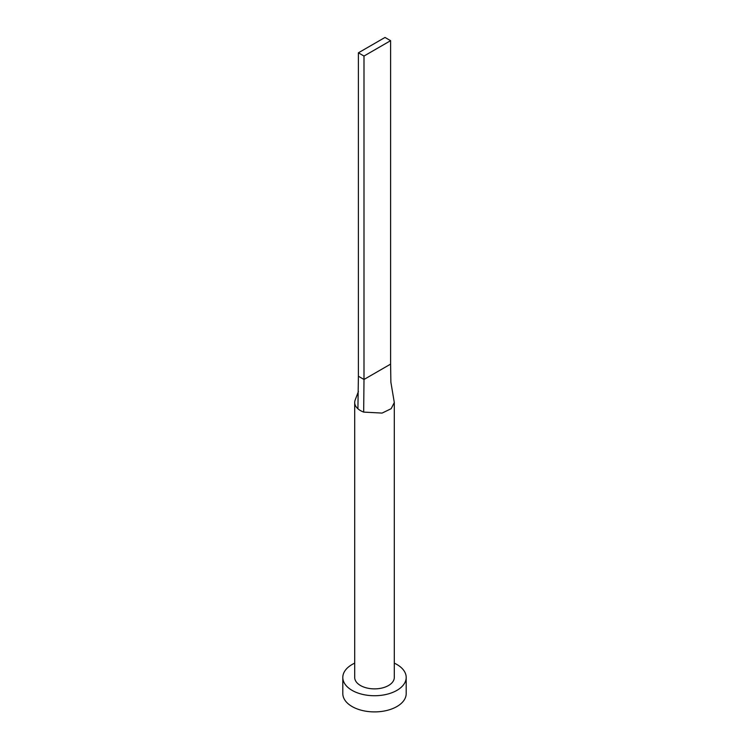 <?xml version="1.0" encoding="UTF-8"?>
<svg xmlns="http://www.w3.org/2000/svg" width="749" height="749" viewBox="0 0 749 749"><rect width="100%" height="100%" fill="white"/><g stroke="black" fill="none" stroke-linecap="round" stroke-linejoin="round"><path stroke-width="1.12" d="M355.298 399.713A19.802 11.432 0 0 0 355.241 399.863A19.802 11.432 0 0 0 354.698 402.522A19.802 11.432 0 0 0 357.91 408.767A19.802 11.432 0 0 0 360.494 410.602A19.802 11.432 0 0 0 363.677 412.1L382.093 413.083L391.165 408.692L394.302 402.522L390.875 382.196L390.603 364.117L363.995 379.471L363.677 412.1M354.698 402.522L354.698 677.433A19.802 11.432 0 0 0 360.494 685.522A19.802 11.432 0 0 0 382.084 688.003A19.802 11.432 0 0 0 394.302 677.433L394.302 402.522M354.698 663.155A31.692 18.294 0 0 0 342.808 677.433A31.692 18.294 0 0 0 352.096 690.372A31.692 18.294 0 0 0 386.624 694.342A31.692 18.294 0 0 0 406.192 677.433A31.692 18.294 0 0 0 396.904 664.494A31.692 18.294 0 0 0 394.302 663.155M342.808 677.433L342.808 693.602A31.692 18.294 0 0 0 352.096 706.541A31.692 18.294 0 0 0 386.624 710.511A31.692 18.294 0 0 0 406.192 693.602L406.192 677.433M357.91 408.767L358.397 376.241L363.995 379.471L363.995 56.044L390.603 40.68L390.603 364.117M390.603 40.68L385.005 37.45L358.397 52.814L358.397 376.241M358.397 52.814L363.995 56.044M355.241 399.863L358.425 391.465"/></g></svg>
